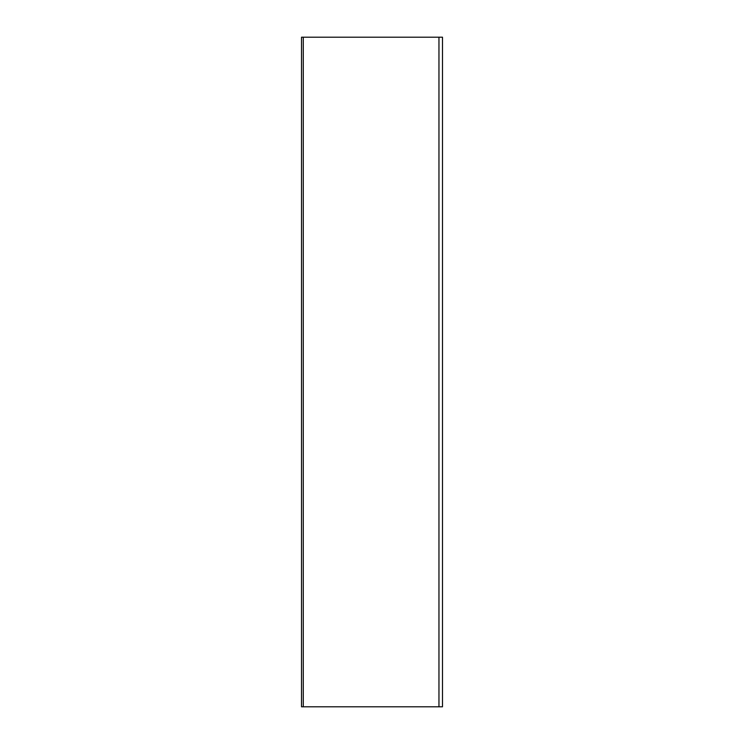 <?xml version="1.0" encoding="UTF-8"?>
<svg xmlns="http://www.w3.org/2000/svg" width="744" height="744" viewBox="0 0 744 744"><rect width="100%" height="100%" fill="white"/><g stroke="black" fill="none" stroke-linecap="round" stroke-linejoin="round"><path stroke-width="1.12" d="M442.485 37.2L442.485 706.8L442.485 37.2L438.96 37.2L438.96 706.8L442.485 706.8L434.422 706.8M301.515 706.8L303.282 706.8L303.282 37.2L301.515 37.2L301.515 706.8M303.282 37.2L441.406 37.2M438.96 706.8L303.282 706.8M438.095 37.2L435.454 37.2"/></g></svg>
